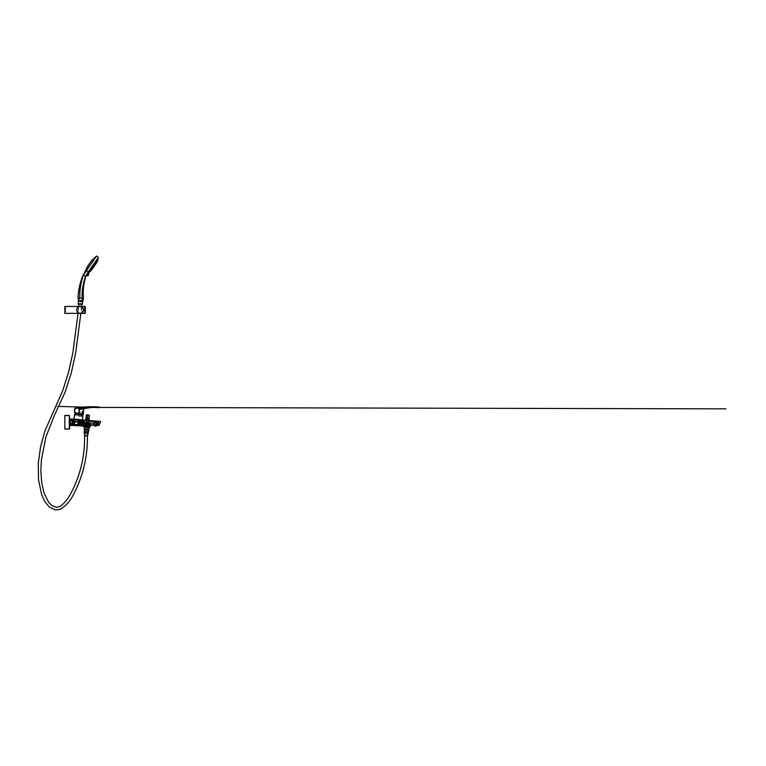 <?xml version="1.0" encoding="UTF-8"?>
<svg xmlns="http://www.w3.org/2000/svg" width="766" height="766" viewBox="0 0 766 766"><rect width="100%" height="100%" fill="white"/><g stroke="black" fill="none" stroke-linecap="round" stroke-linejoin="round"><path stroke-width="0.57" stroke-dasharray="3.83 2.87" d="M81.493 423.493L80.937 425.14L74.043 424.891L80.928 424.824L74.063 424.536L73.728 422.344L74.005 424.881L74.111 419.806L73.785 424.594L73.728 422.277L73.785 424.594L80.899 424.881L81.723 423.608L82.546 423.703L83.101 425.053L82.814 423.598L82.153 423.531L81.493 423.493L81.11 424.785L74.493 424.201L74.628 422.277C74.704 424.421 74.704 424.421 74.647 422.277C74.704 424.421 74.704 424.421 74.647 422.277C74.704 424.421 74.704 424.421 74.647 422.277C74.704 424.421 74.704 424.421 74.647 422.277L75.011 424.967C76.753 424.881 77.912 424.01 78.477 422.353C77.452 424.354 76.294 425.216 75.011 424.967L74.953 422.277L78.189 422.277L78.295 421.693L78.189 422.277C77.213 424.115 76.15 424.91 75.011 424.67C76.236 424.871 77.299 424.077 78.189 422.277L74.647 422.277L74.158 424.173L81.234 424.795L75.949 424.699L74.063 424.536L73.996 421.377L81.34 422.018L73.996 421.377L81.244 422.009L73.996 421.377L74.13 419.873L84.212 420.754L83.389 420.687L84.48 421.089L84.815 423.761L84.212 420.754L97.78 421.875L94.802 422.918L94.936 423.493L98.077 422.765L94.266 423.636L98.737 422.612L98.919 423.368L94.342 424.555L99.073 423.464L94.295 424.575L99.12 423.454L99.245 423.971L94.419 425.101L94.295 424.575L99.12 423.454L94.342 424.565L99.082 423.464L99.207 424.01M96.679 422.468L94.994 422.851L96.679 422.468M93.174 424.517L90.35 424.67L90.197 423.167L89.498 422.794L85.342 422.21L89.344 422.554L89.794 421.501L96.363 422.143L93.873 422.717L93.538 423.531L97.933 422.171L98.737 422.612L94.266 423.636L94.448 424.402L99.12 423.454M92.37 424.555L84.787 424.249L84.021 423.502L84.174 420.793L84.021 423.502L84.787 424.249L89.488 424.412L89.182 425.752L84.633 425.36L84.327 426.557M82.9 422.104L83.379 421.061L83.705 423.521L87.87 424.038L87.87 424.613L87.87 424.038L89.143 424.134L89.411 424.757L84.739 424.709L84.691 425.312L89.134 425.705L84.633 425.36L89.182 425.752L89.095 426.767L84.547 426.365L89.277 426.988L83.82 426.509L82.977 425.733L83.666 425.695L82.699 425.743M73.412 422.277L73.412 420.295L73.412 422.277M73.613 422.277L73.613 420.611L73.613 422.277M73.067 422.277L73.067 424.354L73.067 422.277M73.163 422.277L73.163 420.295L73.163 422.277M73.728 422.277L73.775 420.103L74.704 420.18L74.647 422.277C74.695 420.295 74.695 420.295 74.647 422.277C74.695 420.295 74.695 420.295 74.647 422.277C74.695 420.295 74.695 420.295 74.647 422.277C74.695 420.295 74.695 420.295 74.647 422.277L73.728 422.277L73.881 419.883L74.522 422.085L81.407 422.688L78.122 422.401L81.292 422.679L81.167 421.999M81.589 420.524L82.556 419.883L73.996 419.136L82.498 420.084M82.374 420.534L74.13 419.873L82.517 420.41L74.024 419.337M90.876 425.302L89.488 426.135L84.586 426.576L89.986 427.045M85.725 426.116L87.975 426.308L85.725 426.116L86.165 420.994L88.425 421.195L86.165 420.994L86.242 420.208L88.53 420.41L86.204 420.208L86.146 420.86L88.473 421.061L86.146 420.86M88.53 420.41L88.473 421.061M81.435 420.515L81.34 422.018M81.225 422.669L81.407 420.505M90.838 424.642L89.498 422.794L85.342 422.21L89.344 422.554L89.814 421.53L96.65 421.817L96.688 422.42L94.725 422.918L96.928 421.836L94.314 423.014M93.586 424.153L93.433 422.985L90.197 423.167L93.95 423.024L93.308 424.479L93.433 422.985L96.688 422.42L96.372 421.836L96.42 422.439L93.433 422.985L93.586 424.096M92.782 424.469L93.299 424.431M82.891 422.238L83.417 422.277L83.714 420.745L83.121 421.003L82.546 423.703M82.881 422.229L83.054 424.728L83.762 425.034L83.015 425.073L84.03 425.14L84.509 424.594L83.571 425.322L75.92 425.015A40.043 40.043 0 0 0 81.598 425.149L78.429 424.833L81.426 424.814L81.464 423.598L82.661 423.713M82.709 422.861L82.814 423.598M93.308 424.479L92.198 424.546M89.143 424.144L89.115 425.073L84.557 424.498L83.59 425.264L84.04 424.881L83.015 425.073L84.557 424.498L89.229 424.977L84.557 424.498L83.178 425.063L83.705 423.521L83.417 422.277L83.054 424.728L83.092 421.29L83.705 423.521L88.952 424.125L84.815 423.761L84.787 424.249L84.815 423.761L89.967 424.287M85.323 421.875L89.335 422.219L85.323 421.875M90.024 424.354L89.459 423.091L85.007 422.392L89.421 423.119L90.034 424.326L89.459 423.091L85.285 422.717L89.431 423.11L90.043 424.23M89.794 421.501L89.679 422.028L90.129 421.3L96.372 421.836L89.794 421.501M75.011 424.967C76.552 425.025 77.711 424.153 78.477 422.353L78.592 421.721L78.477 422.353L78.592 421.721L80.995 421.932L80.574 423.694L82.584 423.579L75.92 425.053L82.077 425.025L82.632 424.67L81.502 424.776L82.45 424.709L82.872 423.588L82.862 420.572L81.1 420.726L82.584 420.85L82.872 423.588L82.862 420.572L82.843 424.737L76.83 425.12L80.574 423.694L78.352 422.746C77.634 424.278 76.437 425.006 74.752 424.948L81.445 425.149L74.752 424.948C76.437 425.006 77.634 424.268 78.352 422.746L78.419 420.189L79.31 420.266L81.1 420.726L80.574 423.694L78.352 422.746L78.697 420.515L81.1 420.726L80.995 421.932L78.592 421.721L78.678 420.362L78.027 420.151L78.027 421.798L82.144 421.865L82.498 424.632L81.962 423.655M73.775 420.103L74.235 424.613L74.704 420.18L74.704 424.67L74.647 422.277L74.034 421.855L82.096 422.171L81.407 422.688M82.01 423.359L82.058 422.43M82.278 424.881L82.872 423.588L82.632 424.67L82.699 422.277L82.115 422.277M82.498 424.632L82.699 422.277L82.173 422.277M74.924 424.948L74.647 422.277L74.005 422.277L74.091 424.594L74.063 420.103L74.704 420.18L74.781 424.862L74.522 422.085L78.122 422.401L78.4 420.18L79.31 420.266L78.419 420.189L78.592 421.721L78.4 420.477L75.03 419.892L78.419 420.189L78.18 421.817L78.4 420.18L74.283 419.825L78.4 420.477L78.592 421.721M74.752 424.948L74.235 424.91L74.111 419.806L78.027 420.151L74.091 419.806L74.178 422.277L81.1 422.66M82.862 420.572L81.091 420.419L82.862 420.572L81.091 420.419L82.651 420.553L82.144 421.865M81.292 422.679L82.096 422.171L82.249 420.515L79.31 420.266L82.584 420.85M74.292 422.401L74.158 424.173L74.292 422.401M75.69 425.695L73.067 425.465L73.067 419.05L79.444 419.615L78.955 422.995L77.031 425.14M73.067 421.922L73.067 422.535L73.067 421.922M90.149 425.341L82.977 425.733M77.653 425.465L80.612 423.694L78.955 422.995L79.444 419.615L98.575 421.29C98.278 422.21 97.665 422.717 96.727 422.813L80.612 423.694L81.225 419.768M100.652 421.539L100.394 422.401M98.575 421.29L100.662 421.472L99.829 423.368M84.365 426.518L89.277 426.988M94.438 421.587L81.589 420.39M89.344 422.554L90.12 421.568L89.344 422.554M75.47 425.599L74.695 425.609A4.203 4.203 0 0 0 79.252 421.779L79.444 419.615M95.53 425.044L94.419 425.101M75.7 425.57L76.839 425.226M78.41 423.962L79.252 421.779L81.033 421.942M77.232 424.45L74.158 424.173L77.232 424.45M82.46 423.579L81.742 423.531M74.063 424.536L74.091 422.085L74.063 424.536M89.076 425.034L84.509 424.594L89.076 425.034M85.342 422.21L89.363 422.257L85.342 422.21M73.9 421.482L78.027 421.798L73.9 421.482M74.704 420.18L74.647 422.277L74.704 420.18M78.496 415.057L82.489 415.402L78.496 415.057M78.812 415.287L75.039 414.952L78.812 415.287M78.304 421.329L74.082 420.955L78.304 421.329M77.95 421.108L82.355 421.491L77.95 421.108M78.122 419.289L82.23 419.653L78.122 419.289M78.381 416.264L82.498 416.627L78.381 416.264M77.921 421.721L81.703 422.047L77.921 421.721M78.266 421.75L74.043 421.377L78.266 421.75M78.419 420.132L74.005 419.749L78.419 420.132M74.426 414.693L82.91 415.44M78.4 416.264L82.173 416.599L78.4 416.264M78.86 412.903L81.991 413.18L78.86 412.903M78.879 412.644L82.163 412.931L78.879 412.644M78.774 413.86L75.154 413.544L78.774 413.86M78.697 414.76L75.078 414.444L78.697 414.76M78.687 414.885L74.944 414.559L78.687 414.885M78.668 415.067L74.628 414.712L78.668 415.067M74.426 412.357L75.116 412.683C74.599 412.443 74.599 412.443 75.116 412.683C74.599 412.443 74.599 412.443 75.116 412.683L82.987 413.372L75.116 412.683L78.333 414.186L83.034 414.598L78.333 414.186L79.319 407.608L78.448 407.732M83.034 414.598L83.111 412.462M81.617 407.924L76.485 409.015L83.35 408.211L83.226 411.093M83.082 412.788L83.255 410.767M76.677 408.642L75.394 408.881M99.293 407.311L98.642 407.818L99.293 407.311L98.642 407.818L99.293 407.311L96.765 406.89C91.958 406.66 87.18 406.947 82.431 407.751L79.415 409.561L84.231 408.087L79.262 408.23L82.9 407.78M94.505 406.775L79.319 407.608M79.741 407.55L80.554 407.445M76.782 408.01L75.71 408.201M79.022 414.243L79.434 409.561L79.003 414.243L83.188 414.607M96.765 406.89L96.746 407.502M97.732 407.55L98.469 407.665M82.431 407.751L82.517 408.355C84.777 407.991 84.777 407.991 82.517 408.355L79.434 409.561M95.903 423.004L98.546 422.392L95.903 423.004M95.961 423.253L98.728 422.612L95.932 423.253M96.133 424.144L98.929 423.502L96.133 424.144M96.459 425.724L97.684 425.436M96.535 425.819L97.655 425.561M87.994 417.144L87.257 417.077L87.994 417.144M87.736 420.074L86.998 420.007L87.736 420.074M87.946 416.934L87.343 416.886L87.946 416.934M88.013 416.876L87.276 416.809L88.013 416.876M88.071 416.235L87.334 416.168L88.071 416.235M87.994 416.13L87.439 416.082L87.994 416.13M87.966 417.144L87.238 417.077L88.052 417.154L88.023 416.13M88.53 418.045L86.472 417.863L88.53 418.045M88.463 417.939L86.577 417.776L88.463 417.939M87.161 417.824L88.061 417.901L87.161 417.824M87.209 417.891L88.004 417.958L87.209 417.891M87.161 418.332L87.966 418.408L87.161 418.332M86.127 428.864L87.171 428.95L86.127 428.864M87.056 418.322L88.09 418.418L87.056 418.322M85.016 431.928L87.851 432.168L85.016 431.928M85.294 428.788L88.128 429.037L85.294 428.788M84.921 432.081L87.937 432.34L84.921 432.081M88.023 432.35L84.384 432.034L88.004 432.752M88.176 432.196L84.241 431.852L88.176 432.196M88.425 429.353L84.49 429.008L88.425 429.353M84.346 427.208L89.153 427.629M88.952 426.394L84.452 426.001L88.952 426.394M84.471 429.008L88.712 429.381M87.535 415.555L88.128 415.603L87.535 415.555M87.41 417.03L87.994 417.087L87.41 417.03M86.28 416.991L86.481 419.356L88.808 419.557L86.079 419.318L88.808 419.557L89.009 417.231L86.28 416.991L89.009 417.231M86.73 415L88.913 415.191M64.823 421.281L64.823 428.711L64.823 421.281M69.189 421.3L69.189 428.634L69.189 421.3M69.074 422.746L69.074 419.184L69.074 422.746M69.074 421.894L69.074 424.718L69.074 421.894M69.888 422.65L69.888 421.894M69.361 429.113L64.823 429.113L64.823 415.431L64.823 429.113L64.823 415.431L69.361 415.431L69.361 429.113L69.361 415.431L69.361 429.113L69.888 419.835L69.888 424.718L69.888 419.835L69.074 419.835L69.074 424.718L69.074 419.835L69.888 419.835M71.947 420.419L71.947 424.709L71.947 420.419M72.358 420.419L72.358 424.709L72.358 420.419M72.358 420.687L72.358 424.354L72.358 420.687M73.067 420.687L73.067 424.354L73.067 420.687M73.067 421.041L73.067 423.895L73.067 421.041M73.526 421.041L73.526 423.895L73.526 421.041M73.632 420.888L73.632 424.096L73.632 420.888M74.225 420.888L74.225 424.096L74.225 420.888M74.379 421.003L74.379 423.943L74.379 421.003M74.379 423.071L74.379 421.223L74.379 423.071M72.76 423.071L72.76 421.223L72.76 423.071M71.947 423.435L71.947 420.754L71.947 423.435M88.013 429.027L85.16 428.778L88.013 429.027M85.16 429.487L88.004 429.736L85.16 429.487M87.908 430.195L85.055 429.946L87.908 430.195M87.774 432.263L84.825 432.005L87.774 432.263M87.554 430.166L85.428 429.975L87.554 430.166M87.592 429.707L85.466 429.515L87.592 429.707M86.434 428.883L86.328 430.061M86.338 432.129L86.395 431.325L87.717 431.44L87.65 432.244L86.74 432.168L86.874 431.363L86.74 432.168L85.926 431.287L85.916 432.101L86.003 431.287L86.108 432.11L87.678 432.254L87.831 430.435L85.15 430.195L87.831 430.435M86.137 431.306L86.817 431.363L86.682 432.168L85.505 431.248L85.045 432.024L85.916 432.101L85.926 431.287M86.137 432.12L87.592 432.244L87.688 431.44M85.505 431.248L85.438 432.053M85.983 432.101L85.294 432.043M86.682 432.168L87.592 432.244M86.395 431.325L85.371 431.239M86.817 431.363L87.659 431.44M70.041 421.07L70.041 425.006L70.041 421.07M70.3 421.262L70.3 420.515L72.521 420.515L72.521 421.262L70.3 421.262L70.3 423.694L72.521 423.694L72.521 424.383L70.3 424.383L70.3 423.694L70.3 425.456L72.521 425.456L70.3 425.446L70.3 424.383L72.521 424.383L72.521 420.879L70.3 420.85L72.521 421.262L72.521 423.694L70.3 423.694L70.3 421.262M70.242 423.359L70.242 419.787L70.242 423.359M72.358 420.046L72.358 424.757L72.358 420.046M72.78 420.362L72.78 424.402L72.78 420.362M72.358 421.338L72.358 424.402L72.358 421.338M72.521 420.17L72.521 419.155L70.3 419.155L70.3 420.879L70.3 420.17L72.521 420.17L72.521 419.088L72.78 425.006L72.521 424.383L72.521 425.446L70.3 425.456L70.3 424.383M70.3 419.155L72.521 419.155L72.521 420.515L70.3 420.515L70.3 419.155M83.245 410.873L83.082 412.74L83.255 410.873M82.058 412.146L82.153 411.093L82.412 412.271L82.517 411.026L83.063 411.074L82.958 412.319L82.412 412.271M82.134 411.227L82.048 412.271L82.508 411.16L82.402 412.405L82.948 412.453L83.054 411.208L82.508 411.16M82.278 411.074L83.226 411.141L82.958 412.319M82.173 412.319L83.111 412.414L83.054 411.208M82.086 411.83L83.159 411.926L82.125 411.409M82.115 411.534L83.14 412.06L82.077 411.964M69.189 416.292L69.189 428.634L69.189 416.292M69.074 425.178L69.074 419.184L69.074 425.178M70.3 424.029L70.3 423.292L72.521 423.292L72.521 424.029L70.3 424.029L70.3 425.389M70.041 419.586L72.358 419.787L70.041 419.586L70.041 424.958M72.521 425.389L72.521 424.029M70.3 420.85L70.3 423.292M72.521 423.292L72.521 420.85M72.521 419.155L72.521 420.515M70.041 419.538L72.521 419.088L70.3 419.098L70.3 420.17M93.193 267.411L95.089 264.73L93.193 267.411A5.017 5.017 0 0 0 93.251 267.353L92.839 266.874L92.341 267.516L93.012 266.999L92.14 267.238L92.638 266.597L92.523 267.506M94.007 266.635L93.864 266.664A5.017 5.017 0 0 0 94.352 266.022L93.471 266.386L93.931 265.716M94.687 265.266L94.936 264.241L94.802 265.141A5.017 5.017 0 0 1 94.773 265.18L94.18 264.959L94.611 264.27L94.352 265.084L93.845 264.864L94.275 264.174L94.199 265.113M79.109 300.435L81.943 300.684L79.109 300.435L79.319 298.118L82.144 298.367L79.319 298.118M81.943 300.684L82.144 298.367M78.429 300.377L82.623 300.741L78.429 300.377L78.63 298.06L82.833 298.424L78.63 298.06M82.623 300.741L82.833 298.424M92.619 267.171L92.159 267.832L92.619 267.171L93.117 267.516M92.159 267.832L92.657 268.177L92.925 267.2L92.427 267.832M92.226 267.736L92.724 268.081M91.987 268.062L92.485 268.416M93.146 266.415L93.644 266.76M92.916 266.74L93.414 267.095M94.161 265.879L93.261 266.242L93.988 266.271M94.323 265.994L93.691 266.549L93.72 265.572L93.261 266.242L93.825 265.649L93.261 266.242L93.758 266.606M93.835 265.429L94.333 265.773M93.605 265.754L94.103 266.108M95.08 263.657L95.578 264.002M94.85 263.992L95.348 264.337M94.965 263.81L95.463 264.165M94.735 264.146L95.233 264.49M94.783 264.079L95.281 264.423M94.553 264.414L95.051 264.758M92.351 268.636L95.53 264.069M94.228 265.926L93.768 266.597M93.299 267.248L92.743 268.052M95.108 264.366L94.524 265.199M94.084 265.831L93.624 266.491M93.184 267.114L92.6 267.956M92.341 268.32L95.712 263.504A30.41 30.41 0 0 0 95.932 263.102L95.396 263.705M92.255 268.751L91.997 268.818A30.41 30.41 0 0 1 91.69 269.163L92.073 268.445L91.537 269.058M89.526 271.968L90.254 270.752L88.942 271.671L89.565 271.116L88.942 271.671L89.565 271.116L89.392 271.987L88.942 271.671M89.287 272.313L89.316 271.47L88.693 272.016L89.612 271.671L89.143 272.342L88.693 272.016M95.472 263.293L95.013 263.964L95.07 263.016L95.013 263.964M94.342 265.084L94.668 264.452M92.179 267.995L91.317 268.378L92.179 267.995L91.719 268.665M91.441 269.058L90.551 269.431L91.441 269.058L90.972 269.728M90.79 269.996L89.89 270.35L90.79 269.996L90.321 270.657M97.722 260.258L98.048 259.617L97.043 260.43L97.359 259.655L97.043 260.43L97.359 259.655L97.043 260.43L97.359 259.655L97.809 259.971L97.043 260.43M98.153 259.645L97.378 259.971L97.675 259.186L97.378 259.971A30.41 30.41 0 0 1 97.148 260.545L96.937 261.206M96.87 261.302L96.095 261.752L96.439 261.005L96.411 261.962M96.219 262.231L95.75 262.901L95.798 261.943L95.75 262.901M91.144 270.197L90.465 271.336L90.79 270.695L90.331 271.356L89.823 271.001M91.374 270.044L91.719 269.546L90.742 269.728L91.307 269.134L90.742 269.728M91.719 269.546L90.953 269.881L91.719 269.431M93.222 267.401L92.341 267.516M94.773 265.18L94.611 264.27M95.913 262.843L96.143 262.02L95.769 262.748L96.143 262.02L96.631 262.355L96.162 263.025L96.353 262.154L95.989 262.891L96.353 262.154L95.989 262.891L96.794 262.47L96.478 263.111M96.861 262.202L96.688 261.216L96.334 261.962L96.918 261.378M97.675 261.043L97.062 261.733L97.56 261.206L97.023 260.718L96.698 261.474M90.819 270.838L90.331 271.356L90.79 270.695L90.177 270.513L90.761 269.929L90.407 270.676M91.882 269.67L91.537 270.168M92.112 269.335L92.437 268.694M93.328 267.602L92.839 268.119L93.308 267.458M95.022 265.17L95.348 264.538M95.894 263.935L96.219 263.293M89.201 272.428L89.239 271.595L88.607 272.141L89.239 271.595A30.41 30.41 0 0 0 90.886 270.015L90.761 269.929M96.143 262.02L96.028 262.93A30.41 30.41 0 0 0 96.401 262.192L96.353 262.154M94.936 264.241L94.802 265.141M91.441 269.23L91.556 269.306A30.41 30.41 0 0 1 90.991 269.91L90.953 269.881M92.169 268.196L91.48 268.703L92.418 268.368L91.949 269.038L91.48 268.703L92.016 268.09M95.434 263.064L95.041 263.772L95.434 263.064L95.041 263.772L95.434 263.064L95.903 263.389L95.195 263.877M97.646 260.9L96.813 261.302A30.41 30.41 0 0 1 96.468 262.049L96.334 261.962M98.134 259.502L97.292 260.086L97.598 259.301M97.588 260.287L98.048 259.617L97.588 260.287M90.254 270.752L89.785 271.423L90.254 270.752L89.344 271.107L89.948 270.542M89.057 272.457L89.852 271.327L89.344 271.107M93.72 265.572L92.992 266.051L93.462 265.39M93.825 265.649L92.992 266.051M78.008 298.003L79.798 298.156C79.559 290.19 80.794 282.472 83.504 275.004L96.554 256.045M83.302 274.86L96.439 256.055L86.213 270.685L88.234 272.045L85.572 276.478C82.948 283.516 81.78 290.812 82.077 298.357C83.896 298.52 83.896 298.52 82.077 298.357C81.828 290.821 83.025 283.544 85.668 276.516L83.417 274.937L81.656 280.576M87.113 273.644L88.042 272.323C86.931 273.902 86.931 273.902 88.042 272.323C86.931 273.902 86.931 273.902 88.042 272.323L87.697 272.868C88.454 273.788 85.754 275.511 87.678 275.817C88.645 274.898 88.846 273.759 88.282 272.399A30.41 30.41 0 0 1 87.697 272.868L98.086 257.979M88.607 272.141L89.239 271.595M96.64 260.995L96.966 260.229M79.798 298.156L78.4 298.031M81.234 282.338L81.033 283.296M97.081 261.177L97.435 260.679L97.081 261.177M92.092 269.01L92.447 268.512M92.935 267.813L93.28 267.315L92.935 267.813M97.205 261.704L97.56 261.206M64.823 312.001L65.838 312.001L65.838 311.188L65.838 312.001L64.823 312.001L64.823 311.188L64.823 312.001L64.823 311.188L65.838 311.188L64.823 311.188M81.962 307.099L81.972 307.176C82.077 306.524 78.113 306.524 78.218 307.176L77.941 312.461C77.778 313.265 82.412 313.265 82.249 312.461L81.962 312.729A3.399 3.399 0 0 0 81.962 307.099L81.962 312.729M78.343 307.089L78.17 307.099A3.399 3.399 0 0 0 78.17 312.729L78.055 307.176L80.066 306.515L82.077 307.176L82.249 312.461L81.79 312.739L81.79 307.061M76.715 309.914A3.351 3.351 0 0 0 80.066 313.265A3.351 3.351 0 0 0 83.417 309.914A3.351 3.351 0 0 0 80.066 306.553A3.351 3.351 0 0 0 76.715 309.914M77.787 312.423A3.399 3.399 0 0 0 83.465 309.914A3.399 3.399 0 0 0 80.066 306.515A3.399 3.399 0 0 0 76.667 309.914A3.399 3.399 0 0 0 80.066 313.313A3.399 3.399 0 0 0 83.465 309.914A3.399 3.399 0 0 0 80.066 306.515A3.399 3.399 0 0 0 76.667 309.914A3.399 3.399 0 0 1 80.066 306.515A3.399 3.399 0 0 1 83.465 309.914A3.399 3.399 0 0 0 80.066 306.515A3.399 3.399 0 0 0 76.667 309.914M78.343 306.984L78.343 312.844L77.816 312.461L80.066 313.313M80.42 313.294L82.316 312.461L81.79 312.844L81.79 306.984M84.71 309.914L84.672 306.467L84.672 309.914M64.823 309.167L64.823 308.353L64.823 309.569L65.838 309.569L65.838 308.353L65.838 309.167L64.823 309.167M64.823 308.353L65.838 307.951L64.823 308.353M65.838 309.569L64.823 309.569L64.823 307.951L65.838 307.951M78.17 307.099L78.17 312.729M84.739 432.886L87.774 433.144M85.419 432.531L88.138 432.771L85.419 432.531M87.401 430.061L84.681 429.822L87.401 430.061M84.384 432.034L84.423 429.803L88.617 430.166L88.262 432.369M82.096 301.459L78.601 301.153L82.096 301.459M82.192 300.406L78.659 300.09L82.192 300.406M81.847 303.633L78.477 303.336L81.847 303.633M82.039 301.459L78.659 301.162L82.039 301.459M78.467 304.15L81.933 304.447M78.391 304.035L82.029 304.361M78.41 301.498L82.45 301.852M78.438 301.172L82.479 301.526M82.402 298.386L78.831 298.07L82.402 298.386M78.975 304.188L81.598 304.418M87.401 436.017L84.767 435.921M87.238 435.998L85.112 435.816L85.438 432.12L87.219 432.283L85.438 432.12M85.285 422.717L85.026 422.181L85.285 422.717M96.765 424.919L96.727 422.813M84.164 421.089L83.733 422.277L84.164 421.089M75.949 424.699L74.005 424.881L75.949 424.699M77.979 422.382L78.027 421.798L77.979 422.382M74.953 422.277L75.001 420.18L74.953 422.277M86.673 415.095L88.952 415.296M69.371 421.779L69.189 415.909L64.823 415.833L69.189 415.909L69.371 419.079L69.189 428.634L64.823 428.711L69.189 428.634L69.371 421.779M85.17 428.826L88.119 429.084L85.17 428.826M88.004 429.688L85.055 429.429L88.004 429.688M85.064 429.994L88.013 430.253L85.064 429.994M97.339 260.632L97.809 259.971L97.339 260.632M91.231 270.063L91.69 269.402M92.791 267.832L93.261 267.171M94.601 265.256L95.061 264.596M95.444 264.05L95.903 263.389M98.46 257.376L88.128 272.121M96.631 262.355L96.162 263.025M92.418 268.368L91.949 269.038M96.794 262.47L96.334 263.131M85.323 313.16L85.323 306.668M85.122 313.361L85.122 306.467M84.739 313.361L84.739 306.467M64.861 313.361L64.861 306.467M73.613 423.933L74.685 423.933L73.613 423.933M98.383 424.546L99.8 423.397M74.695 425.609L75.968 425.523L74.695 425.609M83.628 425.034L82.939 425.073L83.628 425.034M73.613 420.611L74.685 420.611L73.613 420.611M82.173 416.599L82.489 415.402M74.043 421.377L74.005 419.749M82.498 416.627L82.23 419.653M81.914 419.624L81.703 422.047M74.848 414.732L74.944 415.967M82.45 420.486L82.125 422.085M74.685 418.992L74.465 421.415M74.628 415.938L74.359 418.964M82.01 412.922L82.307 414.167M82.393 414.176L82.402 415.392M82.163 412.931L82.709 415.421M75.154 413.544L74.934 414.741M75.24 413.544L75.748 412.367M75.068 409.236L74.723 412.501M99.274 407.464L92.092 406.736L78.563 407.723M78.151 407.78L92.36 406.736L78.429 407.742M95.788 406.832L96.535 406.87L95.788 406.832M94.17 406.765L78.812 407.684L92.992 406.736M95.214 406.803L95.693 406.823M95.74 406.823L95.07 406.794M92.676 406.736L93.213 406.746M94.036 406.765L93.462 406.746M93.605 406.756L95.348 406.803M78.639 407.704L92.59 406.736M87.745 406.823L78.726 407.694M94.352 406.775L93.825 406.756M92.877 406.736L92.217 406.736M93.261 407.426L91.815 407.445M96.19 407.474L94.754 407.435M58.819 406.42L55.746 406.344L58.819 406.42M92.897 407.426L93.864 407.426M84.748 407.397L95.013 407.435M91.077 407.464L93.663 407.416M83.494 408.192L82.517 408.355M91.25 407.464L90.742 407.483M96.717 407.483L95.367 407.445M93.797 407.426L94.63 407.426M94.285 423.636L94.486 424.527M94.342 424.565L94.467 425.101M98.728 422.612L98.929 423.502M87.257 417.077L86.998 420.007M87.439 416.082L87.324 417.087M87.238 417.077L87.439 415.545L88.128 415.603L87.784 420.074M86.577 417.776L86.328 419.337M87.966 418.408L88.061 417.901M88.09 418.418L87.171 428.95M88.128 429.037L87.937 432.34M84.452 426.001L84.394 426.557M89.258 426.423L89.201 426.978M85.103 428.769L84.72 432.062M86.979 418.322L86.06 428.855M87.094 417.815L87.113 418.332M88.559 419.538L88.588 417.949M88.492 420.4L87.975 426.308M69.266 419.184L69.371 425.465L69.266 419.184M69.888 424.718L69.074 424.718L69.888 424.718L69.658 428.826M73.067 420.649L74.379 420.601L73.067 420.649M72.76 423.33L74.379 423.33L72.76 423.33M72.76 421.223L74.379 421.223L72.76 421.223M74.379 423.943L73.632 424.096L74.379 423.943M85.294 429.506L88.08 429.975L85.294 429.506M85.103 429.487L85.16 428.778M84.825 432.005L85.055 429.946M86.702 430.09L86.807 428.922M84.988 432.014L85.15 430.195M88.004 429.736L88.071 429.027M87.841 432.263L87.966 430.195M72.358 424.757L70.242 424.757L72.358 424.757M87.209 273.51L86.663 274.554M88.368 430.147L88.138 432.771M84.681 429.822L84.452 432.455M78.697 300.1L78.601 301.153M78.659 301.162L78.477 303.336M78.831 298.07L78.659 300.09M81.435 306.467L80.851 313.361M86.903 435.892L87.219 432.283M78.63 306.467L78.046 313.361M82.632 298.405L82.45 300.425M82.259 301.478L82.067 303.652M82.412 300.425L82.316 301.478"/><path stroke-width="1.15" d="M94.927 426.193L96.535 425.819L94.697 426.126L94.419 425.101L99.245 423.971L99.436 425.034L96.459 425.724M74.733 425.609L74.695 425.609A4.203 4.203 0 0 0 79.252 421.779L79.444 419.615L100.662 421.472C100.394 422.861 99.628 423.895 98.383 424.546L100.394 422.401M83.82 426.509L84.365 426.557L83.666 425.695L84.365 426.557L82.977 425.733L83.666 425.695L81.627 425.8L83.599 426.49M94.419 425.101L90.876 425.302L89.986 427.045L84.586 426.576L89.488 426.135C90.254 426.068 90.254 426.068 89.488 426.135C90.254 426.068 90.254 426.068 89.488 426.135L90.149 425.341L89.488 426.135M75.47 425.599L73.067 425.465L73.067 419.05L79.444 419.615M78.955 422.995L80.612 423.694C79.702 424.747 78.295 425.436 76.361 425.752L81.627 425.8L77.06 425.618M98.383 424.546C99.637 423.885 100.394 422.861 100.662 421.472L100.652 421.539M96.765 424.919L96.727 422.813C97.665 422.717 98.287 422.21 98.575 421.29M95.53 425.044L90.149 425.341C91.116 425.283 91.116 425.283 90.149 425.341L82.977 425.733M75.863 425.714L76.361 425.752M76.983 425.159L78.132 424.287M82.517 419.883L82.91 415.44L74.426 414.693L74.034 419.136M83.341 412.807L83.446 411.055A1.896 1.896 0 0 1 83.312 412.539L83.188 414.607L78.333 414.186L74.426 412.357L74.771 408.374L79.319 407.608L76.724 408.019M83.523 410.787L83.705 408.632L79.434 409.561L82.431 407.751C87.18 406.947 91.958 406.66 96.765 406.89L98.776 407.024M78.745 414.224L79.319 407.608C85.112 406.784 90.924 406.545 96.765 406.88L94.352 406.775M76.782 408.01L75.71 408.201M96.765 406.89L96.717 407.493C90.8 407.34 86.06 407.627 82.517 408.355C86.06 407.627 90.8 407.34 96.717 407.493L96.056 407.474M98.642 407.818L99.293 407.311L98.584 407.732M82.431 407.751L82.517 408.355C84.777 407.991 84.777 407.991 82.517 408.355L79.434 409.561L79.022 414.243M97.655 425.561L96.535 425.819M97.684 425.436L99.274 425.187M89.201 426.978L89.153 427.629L84.346 427.208L84.394 426.557M85.112 435.816L87.516 436.026L89.009 429.4L84.471 429.008M88.808 419.557L86.079 419.318M86.73 415L88.913 415.191M69.888 421.894L69.888 422.65M69.888 419.835L69.361 415.431L64.823 415.431L64.823 429.113L69.658 428.826L69.361 415.431L69.361 429.113L69.888 424.718M70.041 424.958L70.041 419.586M70.3 424.383L70.3 425.446L72.521 425.456L70.3 425.456L70.3 424.383L70.041 425.006M70.3 425.389L70.3 424.029L72.521 424.029L72.521 423.292L70.3 423.292L70.3 424.029M72.78 424.402L72.521 425.456L72.521 424.383M72.78 423.474L72.521 419.088L72.521 420.17L70.3 420.17L70.3 420.85L72.521 420.85L72.521 423.292M72.521 424.029L72.521 425.389M70.041 419.538L72.521 419.098L70.3 419.088L70.3 420.17M70.3 423.292L70.3 420.85M72.521 420.85L72.521 420.17M72.78 419.816L72.78 421.07L72.78 419.816M72.665 424.919L72.521 425.446L70.3 425.456M72.521 419.155L72.521 420.515M92.925 267.2L92.839 268.119L93.251 267.353A5.017 5.017 0 0 0 93.892 266.673L92.992 266.051L93.825 265.649M95.022 265.17L95.348 264.538L94.773 265.18A5.017 5.017 0 0 1 94.352 266.022L93.864 266.664L93.931 265.716M95.53 264.069L94.515 264.94M94.687 265.266L94.228 265.926M93.768 266.597L93.299 267.248M93.328 267.602L92.351 268.636M94.524 265.199L94.084 265.831M93.624 266.491L93.184 267.114M90.819 270.838L89.526 271.968L88.942 271.671L89.565 271.116M89.287 272.313L89.632 271.815L88.693 272.016L89.316 271.47M96.937 261.206L96.966 260.229L97.081 261.177L97.809 259.971L97.33 261.541M97.359 259.655L97.043 260.43L97.359 259.655L98.048 259.617L97.722 260.258M97.292 260.086L97.598 259.301L97.809 260.143M96.248 262.374L95.434 262.671L95.798 261.943L96.248 262.374M96.411 261.962L96.439 261.005L96.095 261.752M95.501 263.437L94.668 263.724L95.07 263.016L95.501 263.437M92.207 268.138L91.317 268.378L92.207 268.138M93.012 266.989L92.14 267.238L92.992 266.846L92.791 267.832L92.839 266.874M94.697 264.586L93.845 264.864L94.275 264.174L94.697 264.586M90.273 270.896L89.344 271.107L89.948 270.542M90.809 270.13L89.89 270.35L90.809 270.13M91.46 269.201L90.551 269.431L91.46 269.201M91.882 269.67L91.537 270.168L91.441 269.23M95.894 263.935L96.219 263.293L95.195 263.877M96.861 262.202L97.56 261.206L96.717 262.231L96.688 261.216M96.478 263.111L96.631 262.355L95.913 262.843M95.444 264.05L95.903 263.389L95.578 264.031M94.601 265.256L95.061 264.596L94.352 265.084M94.161 265.879L93.691 266.549L93.72 265.572M92.092 269.01L92.447 268.512L91.48 268.703L92.016 268.09L91.48 268.703M91.374 270.044L91.719 269.546L90.742 269.728L91.307 269.134M91.719 269.546L91.556 269.306A30.41 30.41 0 0 0 91.69 269.163L92.073 268.445M92.437 268.694L92.112 269.335M94.323 265.994L94.007 266.635M91.537 270.168L90.953 269.881L91.508 269.278M95.673 263.906L95.788 262.997M96.334 263.131L96.353 262.154L95.989 262.891M96.794 262.47L96.401 262.192A30.41 30.41 0 0 0 96.468 262.049L97.646 260.9M95.348 264.538L94.773 265.18M90.407 270.676L90.886 270.015A30.41 30.41 0 0 0 90.991 269.91L91.719 269.431M90.417 270.436L89.823 271.001M91.144 270.197L90.177 270.513M95.061 264.596L94.18 264.959M95.903 263.389L95.434 263.064L95.041 263.772M96.631 262.355L96.143 262.02L95.769 262.748M97.023 260.718L96.698 261.474M89.239 271.595L88.607 272.141L89.239 271.595M89.057 272.457L88.607 272.141A30.41 30.41 0 0 1 88.368 272.332L88.282 272.399A30.41 30.41 0 0 1 87.697 272.868C88.454 273.788 85.754 275.511 87.678 275.817C88.645 274.898 88.846 273.759 88.282 272.399L88.368 272.332C88.961 273.74 88.751 274.937 87.745 275.904C85.648 275.817 88.128 273.807 87.621 272.926L87.697 272.868M90.254 270.752L89.344 271.107M98.134 259.502L97.675 259.186L97.378 259.971L97.675 259.186A30.41 30.41 0 0 0 98.086 257.979L85.668 276.516C83.025 283.544 81.828 290.821 82.077 298.357C83.896 298.52 83.896 298.52 82.077 298.357L78.008 298.003C78.362 289.663 80.124 281.945 83.302 274.86L96.439 256.055L83.504 275.004C80.794 282.472 79.559 290.19 79.798 298.156C79.52 290.17 80.717 282.443 83.408 274.965L87.659 266.185L91.307 260.995L96.439 256.055L98.469 257.433L88.234 272.045L98.469 257.433M96.64 260.995L96.966 260.229M82.173 304.475L83.456 298.481L83.293 295.81C82.977 289.251 83.81 282.845 85.792 276.603L87.209 273.51M87.113 273.644L85.581 276.459L88.234 272.045L86.252 270.81L96.554 256.045M82.651 301.545L78.266 301.162L78.4 298.031L82.077 298.357C81.79 290.812 82.948 283.516 85.572 276.478L85.677 276.488M85.639 276.315L83.302 274.86M81.656 280.576L81.234 282.338M81.033 283.296L80.554 285.948M80.487 286.36L79.884 292.219M79.884 292.306L79.798 298.156M87.621 272.926C88.128 273.807 85.648 275.817 87.745 275.904C88.751 274.937 88.961 273.74 88.368 272.332M76.667 309.914C76.801 305.414 83.35 305.442 83.465 309.914C83.322 314.414 76.782 314.386 76.667 309.914A3.399 3.399 0 0 0 77.787 312.423M64.823 311.188L64.861 306.467L84.672 306.467L85.122 313.361L85.122 306.467L85.122 313.361M64.823 313.323L64.823 312.001M64.823 307.951L64.823 309.569M88.684 430.176L84.356 429.793L84.49 429.008M88.425 433.202L84.088 432.828L84.739 432.886L84.49 435.758M82.613 301.861L78.266 301.162M87.516 436.026L87.401 436.017C87.64 456.804 83.044 476.203 73.603 494.204C70.491 500.868 66 505.895 60.131 509.285L55.707 509.965L49.397 507.14L44.782 501.51L41.661 494.683L38.511 479.727L38.3 463.171L40.588 446.741L44.964 430.808L62.611 390.871L68.614 372.085L72.875 352.733L78.046 313.361M81.426 304.408L78.812 304.179L78.63 306.467M84.767 435.921L85.342 435.835M82.029 304.361L78.391 304.035M81.933 304.447L78.467 304.15M81.225 419.768L80.612 423.694L96.727 422.813M81.033 421.942L79.252 421.779M79.003 414.243L79.415 409.561M88.952 415.296L86.673 415.095M95.75 262.901L96.219 262.231M95.013 263.964L95.472 263.293M91.719 268.665L92.179 267.995M92.523 267.506L92.992 266.846M94.199 265.113L94.668 264.452M90.321 270.657L90.79 269.996M90.972 269.728L91.441 269.058M92.791 267.832L93.261 267.171M91.949 269.038L92.418 268.368M91.231 270.063L91.69 269.402M88.128 272.121L98.46 257.376M84.71 306.486L84.739 313.361M84.672 306.467L84.71 313.342L64.861 313.361M90.876 425.302L90.149 425.341M75.595 412.357L74.628 414.712M82.728 414.569L82.709 415.421M78.429 407.742L74.857 408.364M77.586 407.876L78.726 407.694M99.312 407.062L98.565 407.005L99.312 407.062M97.55 406.928L97.023 406.899M96.928 406.89L97.435 406.918M95.07 406.794L94.505 406.775M95.53 406.813L96.535 406.87L95.53 406.813M91.977 406.736L87.745 406.823M76.964 407.972L77.577 407.876M95.348 406.803L93.605 406.756M99.274 407.483L93.04 407.426M98.259 407.589L97.454 407.541L98.259 407.589M97.301 407.531L96.688 407.493L97.301 407.531M95.97 407.464L96.717 407.483M83.494 407.11L58.819 406.42L83.494 407.11M94.151 407.426L726.005 408.853L84.748 407.397M91.116 407.464L93.864 407.426M96.602 407.493L92.83 407.426M92.801 407.426L93.423 407.416M92.475 407.426L83.494 408.192M91.748 407.445L83.705 408.632M82.517 408.355L90.972 407.474M90.742 407.483L93.442 407.416M92.466 407.426L91.077 407.464M94.63 407.426L95.367 407.445M94.074 407.426L92.945 407.426L94.074 407.426M86.328 419.337L86.242 420.208M84.317 427.198L84.164 428.979M89.172 427.629L89.009 429.4M88.559 419.538L88.492 420.4M89.057 419.577L89.363 415.229A6.492 6.492 0 0 0 86.28 414.961L85.83 419.299M85.323 306.668L85.323 313.16M84.088 432.828L84.356 429.793M81.598 304.418L81.435 306.467M80.851 313.361L75.614 353.289L71.286 372.918L65.187 391.962L54.3 415.555L45.96 436.879L41.421 459.543L40.857 471.157L41.69 482.704L44.026 492.94L48.507 502.094L51.839 505.503L55.947 507.178C58.13 507.264 60.16 506.517 62.036 504.938C65.483 501.854 68.346 498.13 70.625 493.792C80.21 475.954 84.873 456.651 84.605 435.892M78.228 304.131L78.247 301.478"/></g></svg>
